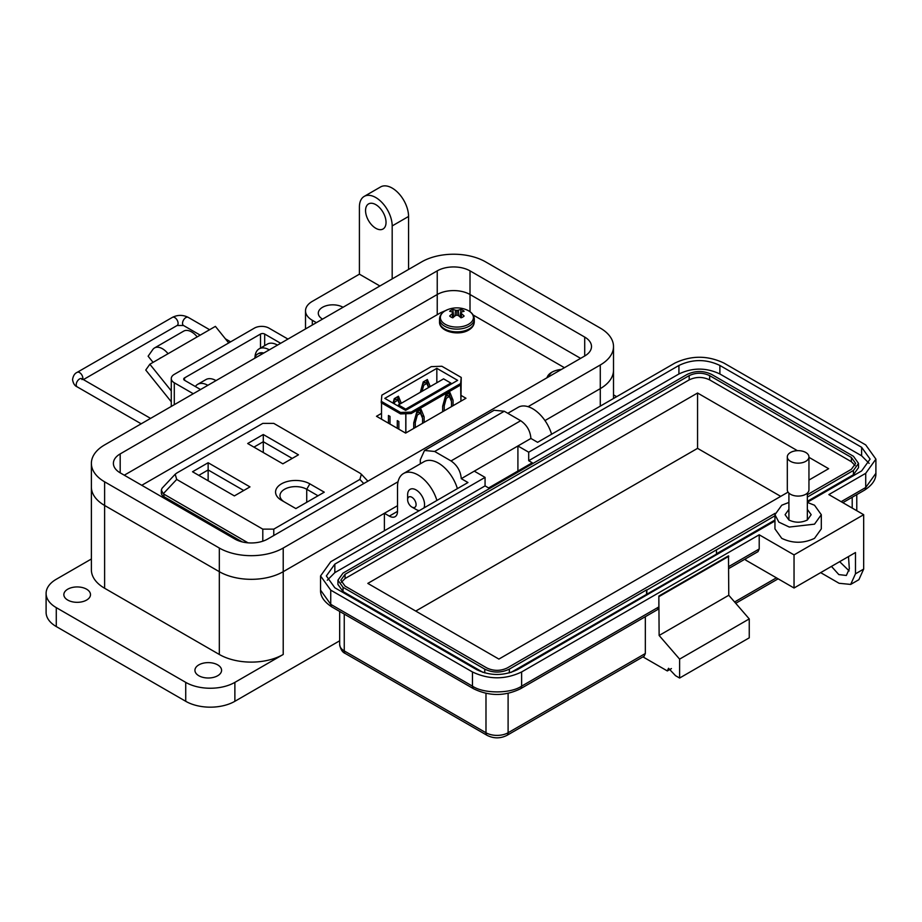 <?xml version="1.0" encoding="UTF-8"?>
<svg xmlns="http://www.w3.org/2000/svg" width="922" height="922" viewBox="0 0 922 922"><rect width="100%" height="100%" fill="white"/><g stroke="black" fill="none" stroke-linecap="round" stroke-linejoin="round"><path stroke-width="1.38" d="M388.45 423.186L388.45 415.488L390.006 416.387L390.006 424.085L390.006 416.387M397.29 428.292L397.29 420.593L398.857 421.492L398.857 429.191L398.857 421.492M460.608 383.564L460.919 401.174L461.231 377.444L460.608 383.564L411.189 412.099L400.574 412.468L400.574 413.909L405.784 413.724L405.784 433.006M381.524 419.187L381.524 402.914M413.724 428.419L413.724 422.921L416.848 411.673L421.008 409.276L424.132 416.917L424.132 422.414M422.576 423.313L422.576 418.277L420.49 413.183L417.366 414.981L415.292 422.472L415.292 427.52M405.876 432.948L405.876 413.724L411.189 413.54L460.608 385.016M451.515 406.602L451.515 401.566L449.429 396.472L446.306 398.269L444.231 405.772L444.231 410.809M442.664 411.708L442.664 406.21L445.787 394.973L449.948 392.565L453.071 400.206L453.071 405.703M399.779 404.147L397.336 396.875M393.752 400.505L396.137 399.122L397.912 400.148L399.595 404.262M428.718 387.436L426.275 380.164M422.691 383.794L425.077 382.411L426.851 383.437L428.534 387.551M461.231 377.444L441.88 366.265L431.266 366.633L381.846 395.158L381.224 402.73L400.574 413.909M411.189 412.099L411.189 413.54M457.646 380.36L436.832 368.339L384.808 398.373L405.622 410.394L457.646 380.36M400.574 412.468L381.224 401.289M394.27 403.836L394.789 401.946L397.912 400.148M401.3 403.271L398.431 396.241L394.27 398.638L393.026 403.121M430.24 386.56L427.37 379.53L423.21 381.938L420.34 392.276M422.046 391.297L423.728 385.235L426.851 383.437M436.832 382.757L436.832 368.339M450.87 399.998L450.87 398.131L450.881 400.021M420.49 413.183L418.726 412.157L416.329 413.54M419.913 409.91L422.368 417.758M448.853 393.198L451.307 401.058M449.429 396.472L447.666 395.446L445.268 396.829M428.096 386.479L429.836 386.791M422.495 384.52L423.728 385.235M393.556 401.231L394.789 401.946M399.157 403.191L400.897 403.502M415.292 422.472L414.047 421.757M417.366 414.981L416.133 414.266M424.132 416.917L422.368 415.891M444.231 405.772L442.986 405.058M446.306 398.269L445.072 397.555M453.071 400.206L451.307 399.18M398.431 404.931L405.715 409.138L450.87 383.068L443.586 378.861L398.431 404.931L398.431 406.245M450.87 383.068L450.87 384.267M405.715 409.138L405.715 410.336M564.437 367.705L473.101 314.978M445.672 310.541L440.693 312.708L141.769 485.295M381.524 413.367L376.487 416.283L405.622 433.098L465.967 398.258L460.919 395.342M324.267 492.175L309.85 483.854A20.088 11.594 0 0 0 281.452 483.854A20.088 11.594 0 0 0 281.452 500.254L295.858 508.575L324.267 492.175M234.372 495.909L249.977 486.897L208.142 462.74L192.537 471.753L234.372 495.909M359.868 479.428L273.776 529.136L262.793 529.136L176.701 479.428L175.192 474.242L176.701 473.09L262.793 423.382L273.776 423.382L359.868 473.09L361.378 474.242L359.868 479.428L363.752 483.566M247.684 443.517L282.858 463.824L298.463 454.811L263.289 434.516L247.684 443.517M284.541 502.041A15.674 9.047 180 0 1 279.977 495.667A15.674 9.047 180 0 1 289.658 487.3A15.674 9.047 180 0 1 306.726 489.271L318.021 495.782M208.142 462.74L208.142 469.955L243.731 490.492M198.783 475.36L208.142 469.955L208.142 480.765M175.192 474.242L162.053 488.245L161.338 490.066L163.252 493.766L176.701 479.428M248.03 542.839L163.252 493.766M253.93 447.124L263.289 441.719L263.289 434.516M263.289 452.529L263.289 441.719L292.216 458.418M161.338 490.066L161.338 493.086A8.828 5.094 0 0 0 163.932 496.681L242.279 541.929M528.064 406.683L600.28 364.985A45.19 26.093 0 0 0 613.51 346.545A45.19 26.093 0 0 0 600.28 328.094L485.583 261.871A45.19 26.093 0 0 0 421.677 261.871L104.612 444.923A45.19 26.093 0 0 0 91.382 463.374A45.19 26.093 0 0 0 104.612 481.814L219.321 548.037A45.19 26.093 0 0 0 283.215 548.037L398.039 481.745M120.183 472.836A23.177 13.381 180 0 1 113.394 463.374A23.177 13.381 180 0 1 120.183 453.912L437.235 270.861A23.177 13.381 180 0 1 470.013 270.861L584.709 337.083A23.177 13.381 180 0 1 591.498 346.545A23.177 13.381 180 0 1 584.709 355.996L267.657 539.047A23.177 13.381 180 0 1 234.88 539.047L120.183 472.836L120.183 453.912M600.28 364.985L600.28 388.635L544.971 420.57L600.28 388.635A45.19 26.093 0 0 0 613.51 370.195L613.51 346.545M384.393 530.772L384.393 513.277L283.215 571.686L283.215 654.47A45.19 26.093 180 0 1 219.321 654.47L104.612 588.248A45.19 26.093 180 0 1 91.382 569.796L91.382 487.023A45.19 26.093 0 0 0 104.612 505.463L219.321 571.686A45.19 26.093 0 0 0 283.215 571.686L397.509 505.705M437.235 314.702L437.235 294.51L124.286 475.199L437.235 294.51A23.177 13.381 180 0 1 470.013 294.51L580.618 358.37L470.013 294.51L470.013 311.705M171.273 401.785L145.757 370.045L149.848 364.225L168.058 353.714A15.847 9.151 -120 0 0 154.527 347.951A15.847 9.151 -120 0 0 152.752 349.611L148.119 356.203L153.064 362.358M228.714 342.949L215.402 326.376L197.193 336.887A15.847 9.151 -120 0 0 183.662 331.136L154.527 347.951M159.817 358.462L159.84 358.428A4.264 2.466 60 0 1 160.324 357.99A4.264 2.466 60 0 1 160.993 357.794M171.273 390.87L149.848 364.225M260.511 348.067L260.511 334.041L184.561 377.893A2.939 1.694 0 0 0 183.697 379.103A2.939 1.694 0 0 0 184.561 380.302L200.558 389.533M287.952 339.077L268.97 328.117A10.303 5.947 0 0 0 254.403 328.117L174.293 374.367A10.303 5.947 0 0 0 171.273 378.573A10.303 5.947 0 0 0 174.293 382.78L193.274 393.74M260.511 334.041A2.939 1.694 180 0 1 264.672 334.041L280.668 343.284M263.773 353.034A16.147 9.324 -120 0 0 258.575 353.472L257.664 354.002A16.147 9.324 -120 0 0 254.691 358.278M262.862 353.564A16.147 9.324 -120 0 0 257.664 354.002M407.628 499.701A5.981 3.458 60 0 1 411.857 497.258A5.981 3.458 60 0 1 416.087 504.588A5.981 3.458 60 0 1 411.857 507.031A5.981 3.458 60 0 1 407.628 499.701L407.628 494.814A11.974 6.915 60 0 1 410.106 489.34A11.974 6.915 60 0 1 416.087 489.928A11.974 6.915 60 0 1 424.558 504.588A11.974 6.915 60 0 1 423.913 507.964M416.087 509.474L411.857 507.031L416.087 509.474A11.974 6.915 60 0 0 419.337 510.604M198.829 675.745A13.323 7.687 180 0 1 194.934 670.306A13.323 7.687 180 0 1 203.151 663.206A13.323 7.687 180 0 1 217.673 664.866A13.323 7.687 180 0 1 221.58 670.306A13.323 7.687 180 0 1 213.351 677.416A13.323 7.687 180 0 1 198.829 675.745M67.755 600.072A13.323 7.687 180 0 1 63.849 594.632A13.323 7.687 180 0 1 72.077 587.521A13.323 7.687 180 0 1 86.599 589.193A13.323 7.687 180 0 1 90.494 594.632A13.323 7.687 180 0 1 82.265 601.743A13.323 7.687 180 0 1 67.755 600.072M322.539 319.104A14.487 8.367 180 0 1 318.297 313.192A14.487 8.367 180 0 1 327.241 305.47A14.487 8.367 180 0 1 343.03 307.28M375.796 228.287A14.487 8.367 60 0 1 366.334 215.529A14.487 8.367 60 0 1 368.558 203.923A14.487 8.367 60 0 1 375.796 204.638A14.487 8.367 60 0 1 385.258 217.396A14.487 8.367 60 0 1 383.033 229.002A14.487 8.367 60 0 1 375.796 228.287M91.382 558.997L56.277 579.258A34.759 20.065 0 0 0 46.1 593.445L46.1 612.369A34.759 20.065 0 0 0 56.277 626.557L185.725 701.296A34.759 20.065 0 0 0 234.88 701.296L339.676 640.79M283.215 654.47L234.88 682.372A34.759 20.065 180 0 1 185.725 682.372L185.725 701.296M46.1 593.445A34.759 20.065 0 0 0 56.277 607.633L185.725 682.372M283.215 548.037L283.215 571.686A45.19 26.093 180 0 1 219.321 571.686L219.321 654.47M379.887 285.993L359.407 274.168L312.304 301.367A23.177 13.381 0 0 0 305.516 310.829A23.177 13.381 0 0 0 312.304 320.291L316.396 322.654M91.382 463.374L91.382 487.023A45.19 26.093 0 0 0 104.612 505.463L219.321 571.686L219.321 548.037M384.393 513.277L389.315 516.113L397.509 511.376A11.583 6.684 60 0 1 395.112 516.689A11.583 6.684 60 0 1 389.315 516.113M600.28 406.141L600.28 388.635A45.19 26.093 0 0 0 613.51 370.195L613.51 398.5M436.901 500.462A28.962 16.723 -120 0 0 403.502 473.528A28.962 16.723 -120 0 0 397.509 486.781L397.509 511.376M457.381 488.637A28.962 16.723 -120 0 0 423.982 461.703L403.502 473.528M551.598 434.239A28.962 16.723 -120 0 0 518.199 407.305L507.815 413.298M616.657 396.679L613.51 394.858M359.407 274.168L359.407 207.001A23.177 13.381 -120 0 1 364.213 196.398A23.177 13.381 -120 0 1 382.065 202.61A23.177 13.381 -120 0 1 392.184 225.925L392.184 278.905M364.213 196.398L380.59 186.935A23.177 13.381 60 0 1 398.454 193.147A23.177 13.381 60 0 1 408.561 216.463L408.561 269.443M207.842 385.327A20.272 11.709 -120 0 0 197.711 384.324A20.272 11.709 -120 0 0 195.36 386.537M197.711 384.324L205.906 379.587A20.272 11.709 60 0 1 216.036 380.602M269.293 349.853A20.272 11.709 -120 0 0 259.151 348.85A20.272 11.709 -120 0 0 254.968 357.379M259.151 348.85L267.345 344.113A20.272 11.709 60 0 1 277.487 345.116M437.235 270.861L437.235 294.51A23.177 13.381 180 0 1 470.013 294.51L470.013 270.861M774.953 514.695L774.953 528.882L781.741 538.344C792.666 543.531 803.592 543.531 814.518 538.344L821.306 528.882L821.306 514.695L814.518 524.157L789.267 527.05L778.86 522.129L774.953 514.695L781.741 505.233L788.909 502.421M788.909 509.37L785.095 514.695L788.909 520.008C795.052 522.924 801.206 522.924 807.349 520.008L811.164 514.695L807.349 509.37M671.423 668.577L667.321 670.939L642.934 656.867M850.683 584.421L855.478 573.818L855.478 552.532L794.038 588.005L794.038 554.894L863.672 514.695L863.672 569.093L858.878 579.696L850.683 584.421L839.089 583.28L820.661 572.631M667.321 670.939L668.519 668.289L675.515 675.676L679.606 678.039L679.606 659.115L659.126 635.465L658.85 596.038L658.85 606.93L657.651 609.58L520.423 688.803A5.797 3.342 -120 0 0 521.622 686.152L658.85 606.93M645.331 616.691L645.331 653.514L644.132 656.176L506.904 735.399A5.797 3.342 -120 0 0 508.103 732.748A15.639 9.036 180 0 1 485.986 732.748L344.252 650.92A15.639 9.036 180 0 1 339.676 644.536L339.676 611.447M679.606 678.039L749.252 637.828L749.252 618.916L728.772 595.266L728.495 555.839L658.85 596.038M848.494 556.565L849.335 568.839L846.338 575.466L838.824 574.59L831.46 566.396M849.162 570.902L839.654 561.671M863.672 514.695L828.855 494.584L865.723 473.309L875.9 459.11L865.723 444.923L723.989 363.095C707.6 355.316 691.212 355.316 674.835 363.095L537.607 442.318L530.911 438.457C530.311 430.931 526.888 425.019 520.676 420.72L504.288 411.258L494.146 410.255L424.512 450.466L420.317 459.744L420.317 463.824M728.772 556.312L659.126 596.522M659.126 635.465L728.772 595.266M679.606 659.115L749.252 618.916M728.772 566.557L759.209 548.982L759.209 534.795L521.622 671.965C505.244 679.745 488.856 679.745 472.467 671.965L330.733 590.138L320.556 575.95L330.733 561.752L467.961 482.529L461.277 478.668L474.277 471.154L485.064 477.389L334.836 564.126L326.353 575.95L334.836 587.775L476.57 669.603C490.216 676.08 503.873 676.08 517.53 669.603L774.953 520.976M794.038 588.005L745.702 560.103L745.702 558.744M807.349 502.271L861.621 470.935L870.103 459.11L861.621 447.285L719.886 365.458C706.24 358.981 692.583 358.981 678.926 365.458L528.698 452.195L517.91 445.971L530.911 438.457M794.038 554.894L759.209 534.795M461.277 478.668C460.631 471.154 457.22 465.241 451.031 460.931L434.654 451.469L424.512 450.466M759.209 548.982L758.011 551.633L728.772 568.517M807.349 502.421L814.518 505.233L821.306 514.695M327.31 580.203L334.836 572.631L485.064 485.894L488.614 487.945L532.248 462.763L528.698 460.712L528.698 452.195M474.277 471.154L517.91 445.971L517.91 471.038M528.698 460.712L678.926 373.975C692.583 367.498 706.24 367.498 719.886 373.975L861.621 455.802L869.146 463.374M485.064 485.894L485.064 477.389M646.841 594.31L646.841 590.057L716.475 549.858L716.475 554.11L510.984 672.438M483.116 672.438L343.03 591.555L337.936 584.456L337.936 580.203L343.03 573.104L687.121 374.447C695.315 370.563 703.509 370.563 711.692 374.447L853.426 456.275L858.52 463.374L853.426 470.462L807.349 497.073M858.52 463.374L858.52 467.627L853.426 474.726L807.349 501.326M774.953 520.031L716.475 553.788M716.475 549.858L774.953 515.767M646.564 594.16L646.564 589.896L509.336 669.13C501.142 673.014 492.947 673.014 484.765 669.13L343.03 587.302L337.936 580.203M775.079 513.335L507.284 667.943C500.462 671.147 493.639 671.147 486.804 667.943L345.07 586.115L340.829 580.203L345.07 574.291L689.172 375.634C695.995 372.43 702.818 372.43 709.652 375.634L851.386 457.462L855.628 463.374L851.386 469.286L807.349 494.711M341.313 582.335L345.07 578.543L689.172 379.887C695.995 376.649 702.818 376.649 709.652 379.887L851.386 461.715L855.143 465.506M808.951 457.324L828.648 468.687L808.951 480.062M788.056 492.129L498.894 659.08L367.809 583.396L697.562 393.014L797.438 450.674M697.562 393.014L697.562 448.357L780.715 496.359M415.741 611.067L697.562 448.357M808.951 456.909L808.951 489.824A10.822 6.247 180 0 1 805.782 494.25A10.822 6.247 180 0 1 793.992 495.61A10.822 6.247 180 0 1 787.307 489.824L787.307 456.909A10.822 6.247 180 0 1 790.477 452.495A10.822 6.247 180 0 1 802.278 451.135A10.822 6.247 180 0 1 808.951 456.909A10.822 6.247 180 0 1 805.782 461.334A10.822 6.247 180 0 1 793.992 462.683A10.822 6.247 180 0 1 787.307 456.909M561.417 369.445A25.205 25.205 0 0 0 553.834 371.255L553.834 371.255A16.515 9.531 -0 0 0 551.725 372.292A16.515 9.531 -0 0 0 547.046 377.743M451.031 310.265A8.31 4.794 -0 0 0 449.682 311.279A25.205 13.231 55.8 0 1 452.229 312.051A25.148 6.558 72.4 0 1 452.817 312.777A25.148 9.093 99.2 0 0 452.229 313.734A25.205 15.766 115.5 0 0 449.682 316.027A8.31 4.794 0 0 0 451.031 317.053A8.31 4.794 0 0 0 452.783 317.825A25.205 13.231 -55.8 0 1 455.445 315.589A25.148 17.633 -32.3 0 1 456.909 315.14A25.148 17.633 32.3 0 1 458.361 315.589A25.205 13.231 55.8 0 1 461.023 317.825A8.31 4.794 0 0 0 462.786 317.053A8.31 4.794 0 0 0 464.123 316.027A25.205 15.766 -115.5 0 0 461.576 313.734A25.148 9.093 -99.2 0 0 460.988 312.777A25.148 6.558 -72.4 0 1 461.576 312.051A25.205 13.231 -55.8 0 1 464.123 311.279A8.31 4.794 0 0 0 461.023 309.481A25.205 15.766 115.5 0 0 458.361 310.195A25.148 20.169 140.4 0 0 456.909 310.414A25.148 20.169 -140.4 0 0 455.445 310.195A25.205 15.766 -115.5 0 0 452.783 309.481A8.31 4.794 -0 0 0 451.031 310.265M445.222 310.795A16.515 9.531 -0 0 0 445.222 324.279A16.515 9.531 -0 0 0 468.583 324.279A16.515 9.531 -0 0 0 466.474 309.769L466.474 309.769A25.205 25.205 0 0 0 447.331 309.769L447.331 309.769A16.515 9.531 -0 0 0 445.222 310.795M452.575 317.756L452.229 313.734M453.347 317.318L452.817 312.777M453.716 316.995L452.783 309.481M455.122 315.843L455.445 310.195M456.909 315.14L456.909 310.414M458.683 315.843L458.361 310.195M460.101 316.995L461.023 309.481M460.458 317.318L460.988 312.777M461.231 317.756L461.576 313.734M306.726 502.306L306.726 489.271L309.85 483.854M273.776 535.521L273.776 529.136M262.793 529.136L262.793 541.191M163.932 496.681L163.932 494.284M104.612 481.814L104.612 588.248M584.709 337.083L584.709 355.996M159.84 358.428L160.947 357.794M184.561 377.893L184.561 380.302M197.193 336.887L168.058 353.714M264.672 345.658L264.672 334.041M174.293 404.7L174.293 382.78M81.943 379.599L81.885 378.735A4.702 2.708 120 0 0 78.266 379.991A4.702 2.708 120 0 0 76.215 384.716A4.702 2.708 120 0 0 77.194 386.871C74.74 385.857 73.184 383.437 72.55 379.599C73.184 375.773 74.74 373.352 77.194 372.338A4.702 2.708 -120 0 1 80.813 373.594A4.702 2.708 -120 0 1 82.865 378.32A4.702 2.708 -120 0 1 82.749 379.23M200.224 335.135L183.501 325.489L177.128 325.489A4.702 2.708 -120 0 0 178.096 323.334A4.702 2.708 -120 0 0 176.044 318.609A4.702 2.708 -120 0 0 172.426 317.352L77.194 372.338M183.501 325.489A4.702 2.708 -60 0 1 182.533 323.334A4.702 2.708 -60 0 1 185.852 317.583A4.702 2.708 -60 0 1 188.203 317.352C182.948 314.748 177.681 314.748 172.426 317.352M234.88 682.372L234.88 701.296M312.304 320.291L312.304 325.017M56.277 607.633L56.277 626.557M408.561 216.463L392.184 225.925M776.416 577.84L734.592 601.985M863.672 569.093L855.478 573.818M339.676 644.536C340.529 649.376 342.465 652.396 345.45 653.571A5.797 3.342 -60 0 1 344.252 650.92L344.252 614.087M345.45 653.571L487.185 735.399A5.797 3.342 -60 0 1 485.986 732.748L485.986 693.356M645.331 653.514L508.103 732.748L508.103 693.356M521.622 671.965L521.622 686.152C510.569 693.805 483.531 693.805 472.467 686.152L330.733 604.325L320.556 590.138L320.556 575.95M852.205 508.068L852.205 497.258M841.141 501.683L865.723 487.496L865.723 473.309M320.556 590.138C320.291 596.257 324.083 601.87 331.932 606.976A5.797 3.342 -60 0 1 330.733 604.325L330.733 590.138M331.932 606.976L473.666 688.803A5.797 3.342 -60 0 1 472.467 686.152L472.467 671.965M842.835 502.663L864.525 490.147A5.797 3.342 -120 0 0 865.723 487.496L875.9 473.309L875.9 459.11M520.676 420.72L451.031 460.931M678.926 373.975L678.926 365.458M719.886 373.975L719.886 365.458M861.621 455.802L861.621 447.285M334.836 572.631L334.836 564.126M434.654 451.469L504.288 411.258M853.426 474.726L853.426 470.462M343.03 591.555L343.03 587.302M484.765 672.922L484.765 669.13M509.336 672.922L509.336 669.13M345.07 578.543L345.07 574.291M851.386 457.462L851.386 461.715M709.652 375.634L709.652 379.887M689.172 375.634L689.172 379.887M447.331 309.769L445.13 310.841C441.511 312.973 439.644 315.716 439.529 319.081A17.38 10.038 -0 0 0 444.611 326.181A17.38 10.038 -0 0 0 469.194 326.181A17.38 10.038 -0 0 0 474.288 319.081L474.288 321.813A17.38 10.038 -0 0 1 469.194 328.912A17.38 10.038 -0 0 1 444.611 328.912A17.38 10.038 -0 0 1 439.529 321.813C438.907 331.551 458.568 336.357 468.676 330.053C472.295 327.921 474.162 325.178 474.288 321.813M367.89 481.18L361.378 474.242M171.273 406.441L171.273 378.573M81.885 378.735L150.574 418.392M77.194 386.871L141.181 423.809M177.128 325.489L83.395 379.599M230.627 341.843L225.417 338.835M209.617 329.719L188.203 317.352M305.516 328.935L305.516 310.829M778.122 578.82L735.721 603.288M506.904 735.399C500.335 738.649 493.766 738.649 487.185 735.399M856.78 510.719L856.78 494.618M520.423 688.803C504.841 696.341 489.259 696.341 473.666 688.803M864.525 490.147C872.373 485.041 876.165 479.428 875.9 473.309M788.909 520.008L788.909 493.109M807.349 520.008L807.349 493.109M553.834 371.255L551.633 372.327L546.446 378.089M439.529 319.081L439.529 321.813M474.288 319.081C474.069 315.001 471.465 311.89 466.474 309.769"/></g></svg>

